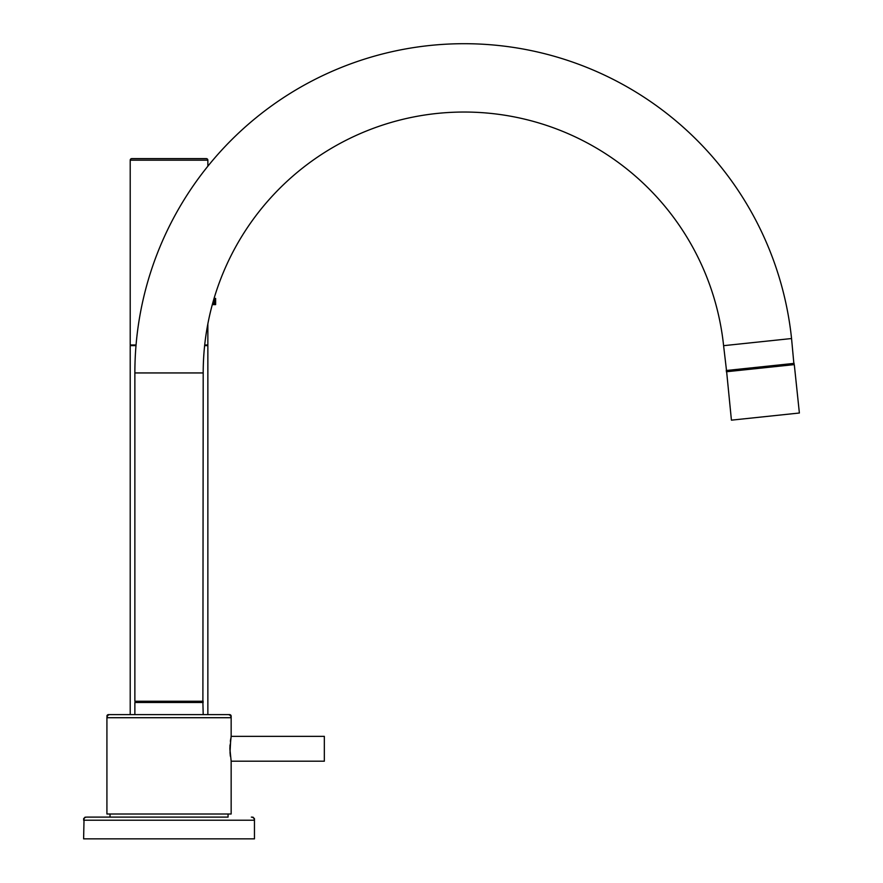 <?xml version="1.0" encoding="UTF-8"?>
<svg xmlns="http://www.w3.org/2000/svg" width="883" height="883" viewBox="0 0 883 883"><rect width="100%" height="100%" fill="white"/><g stroke="black" fill="none" stroke-linecap="round" stroke-linejoin="round"><path stroke-width="1.32" d="M203.2 702.493L134.867 702.493L202.891 702.184L203.2 714.612L228.057 714.612A3.102 3.102 0 0 1 231.158 717.713L231.158 716.157A1.556 1.556 0 0 0 229.602 714.612L203.2 714.612M134.867 702.493L134.867 714.612L110.022 714.612A3.102 3.102 0 0 0 106.92 717.713L107.329 716.157M231.026 737.007L231.158 736.345L231.037 736.974L231.158 736.345L231.037 736.974L231.158 736.345L324.337 736.345L324.337 761.201L231.158 761.201L229.9 748.773L230.342 756.058L229.9 748.773L231.158 736.345L231.158 717.713A3.102 3.102 0 0 0 228.057 714.612L110.022 714.612L228.057 714.612M231.158 717.713L106.92 717.713L106.92 814.005L231.158 814.005L231.158 761.201M230.728 738.74L230.375 741.201M228.057 817.106L86.722 817.106L228.057 817.106L228.057 814.005M110.022 817.106L110.022 814.005M86.722 817.106A3.102 3.102 0 0 0 83.62 820.219L254.459 820.219A3.102 3.102 0 0 0 251.346 817.106A3.102 3.102 0 0 1 254.459 820.219L254.459 838.85L83.62 838.85L84.04 818.662M230.022 752.592L230.75 738.618M230.033 752.791L230.364 756.234M230.364 741.312L230.717 738.773M731.422 420.153L799.38 413.012L794.292 364.613L726.61 371.412L731.422 420.153M134.867 372.946L134.867 701.257L202.891 701.566L203.2 372.946L134.867 372.946A329.238 329.238 0 0 1 446.886 44.15A329.238 329.238 0 0 1 791.554 338.531L793.883 363.719L726.543 370.794L723.596 345.672A260.904 260.904 0 0 0 450.462 112.395A260.904 260.904 0 0 0 203.2 372.946M230.022 744.965L229.9 748.773M134.867 714.612L108.466 714.612A1.556 1.556 0 0 0 106.92 716.157M212.306 304.613L215.629 304.613L215.629 298.399L214.083 298.399A3.102 0.806 -90 0 1 214.845 301.5A3.102 0.806 -90 0 1 214.039 304.613A3.102 0.806 -90 0 1 213.233 301.5A3.102 0.806 -90 0 1 213.233 301.28M213.719 301.5L214.039 302.748L214.359 301.5L214.039 300.264L213.719 301.5M207.858 166.214L207.858 160.176A1.556 1.556 0 0 0 206.313 158.62L131.766 158.62A1.556 1.556 0 0 0 130.209 160.176L207.858 160.176M136.059 344.988L130.209 344.988L130.209 160.176M204.701 344.988L207.858 344.988L207.858 323.851M207.24 344.988A0.618 0.618 0 0 1 207.858 345.606L207.858 714.612M130.827 344.988A0.618 0.618 0 0 0 130.209 345.606L136.004 345.606M130.209 714.612L130.209 345.606M794.292 364.613L726.334 371.754M134.867 701.257L203.2 701.257M723.596 345.672L791.554 338.531M726.201 370.518L794.159 363.377M254.039 818.662L252.902 817.106L254.459 818.662L254.459 820.219M204.635 345.606L207.858 345.606M83.62 818.662L85.176 817.106L83.62 818.662"/></g></svg>
